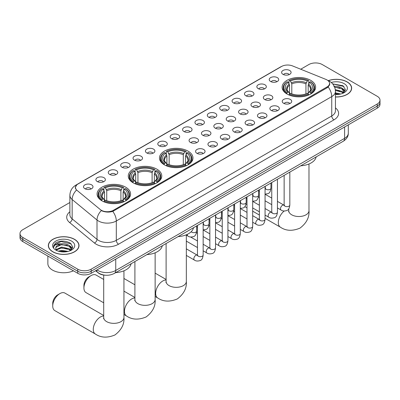 <?xml version="1.0" encoding="UTF-8"?>
<svg xmlns="http://www.w3.org/2000/svg" width="400" height="400" viewBox="0 0 400 400"><rect width="100%" height="100%" fill="white"/><g stroke="black" fill="none" stroke-linecap="round" stroke-linejoin="round"><path stroke-width="0.6" d="M188.065 151.145A16.75 9.67 0 0 0 169.81 149.05A16.75 9.67 0 0 0 159.47 157.985A16.75 9.67 0 0 0 164.375 164.825A16.75 9.67 0 0 0 182.63 166.92A16.75 9.67 0 0 0 192.97 157.985A16.75 9.67 0 0 0 188.065 151.145M156.87 169.16A16.75 9.67 0 0 0 138.615 167.06A16.75 9.67 0 0 0 128.27 175.995A16.75 9.67 0 0 0 133.18 182.835A16.75 9.67 0 0 0 151.435 184.93A16.75 9.67 0 0 0 161.775 175.995A16.75 9.67 0 0 0 156.87 169.16M125.67 187.17A16.75 9.67 0 0 0 107.415 185.075A16.75 9.67 0 0 0 97.075 194.01A16.75 9.67 0 0 0 101.98 200.85A16.75 9.67 0 0 0 120.235 202.945A16.75 9.67 0 0 0 130.575 194.01A16.75 9.67 0 0 0 125.67 187.17M310.715 80.335A16.75 9.67 0 0 0 292.46 78.24A16.75 9.67 0 0 0 282.12 87.175A16.75 9.67 0 0 0 287.025 94.015A16.75 9.67 0 0 0 305.28 96.11A16.75 9.67 0 0 0 315.62 87.175A16.75 9.67 0 0 0 310.715 80.335M270.62 81.5A4.74 2.735 180 0 1 269.68 80.725A4.74 2.735 180 0 1 271.25 77.32A4.74 2.735 180 0 1 277.325 77.625A4.74 2.735 180 0 1 278.265 80.725A4.74 2.735 180 0 1 270.62 81.5M276.75 81.78A2.845 1.64 0 0 0 275.985 80.98A2.845 1.64 0 0 0 273.18 80.565A2.845 1.64 0 0 0 271.2 81.78M258.24 88.645A4.74 2.735 180 0 1 257.3 87.87A4.74 2.735 180 0 1 258.87 84.47A4.74 2.735 180 0 1 264.945 84.775A4.74 2.735 180 0 1 265.885 87.87A4.74 2.735 180 0 1 258.24 88.645M264.365 88.93A2.845 1.64 0 0 0 263.605 88.13A2.845 1.64 0 0 0 260.8 87.715A2.845 1.64 0 0 0 258.815 88.93M245.86 95.795A4.74 2.735 180 0 1 244.92 95.02A4.74 2.735 180 0 1 246.49 91.62A4.74 2.735 180 0 1 252.565 91.925A4.74 2.735 180 0 1 253.505 95.02A4.74 2.735 180 0 1 245.86 95.795M251.985 96.08A2.845 1.64 0 0 0 251.225 95.28A2.845 1.64 0 0 0 248.42 94.86A2.845 1.64 0 0 0 246.435 96.08M233.48 102.94A4.74 2.735 180 0 1 232.535 102.17A4.74 2.735 180 0 1 234.105 98.765A4.74 2.735 180 0 1 240.18 99.07A4.74 2.735 180 0 1 241.125 102.17A4.74 2.735 180 0 1 233.48 102.94M239.605 103.225A2.845 1.64 0 0 0 238.84 102.425A2.845 1.64 0 0 0 236.04 102.01A2.845 1.64 0 0 0 234.055 103.225M221.095 110.09A4.74 2.735 180 0 1 220.155 109.315A4.74 2.735 180 0 1 221.725 105.915A4.74 2.735 180 0 1 227.8 106.22A4.74 2.735 180 0 1 228.74 109.315A4.74 2.735 180 0 1 221.095 110.09M227.225 110.375A2.845 1.64 0 0 0 226.46 109.575A2.845 1.64 0 0 0 223.66 109.16A2.845 1.64 0 0 0 221.675 110.375M208.715 117.24A4.74 2.735 180 0 1 207.775 116.465A4.74 2.735 180 0 1 209.345 113.06A4.74 2.735 180 0 1 215.42 113.365A4.74 2.735 180 0 1 216.36 116.465A4.74 2.735 180 0 1 208.715 117.24M214.845 117.52A2.845 1.64 0 0 0 214.08 116.72A2.845 1.64 0 0 0 211.275 116.305A2.845 1.64 0 0 0 209.295 117.52M196.335 124.385A4.74 2.735 180 0 1 195.395 123.61A4.74 2.735 180 0 1 196.965 120.21A4.74 2.735 180 0 1 203.04 120.515A4.74 2.735 180 0 1 203.98 123.61A4.74 2.735 180 0 1 196.335 124.385M202.46 124.67A2.845 1.64 0 0 0 201.7 123.87A2.845 1.64 0 0 0 198.895 123.455A2.845 1.64 0 0 0 196.91 124.67M183.955 131.535A4.74 2.735 180 0 1 183.015 130.76A4.74 2.735 180 0 1 184.585 127.36A4.74 2.735 180 0 1 190.66 127.665A4.74 2.735 180 0 1 191.6 130.76A4.74 2.735 180 0 1 183.955 131.535M190.08 131.82A2.845 1.64 0 0 0 189.315 131.02A2.845 1.64 0 0 0 186.515 130.6A2.845 1.64 0 0 0 184.53 131.82M171.575 138.68A4.74 2.735 180 0 1 170.63 137.91A4.74 2.735 180 0 1 172.2 134.505A4.74 2.735 180 0 1 178.275 134.81A4.74 2.735 180 0 1 179.22 137.91A4.74 2.735 180 0 1 171.575 138.68M177.7 138.965A2.845 1.64 0 0 0 176.935 138.165A2.845 1.64 0 0 0 174.135 137.75A2.845 1.64 0 0 0 172.15 138.965M159.19 145.83A4.74 2.735 180 0 1 158.25 145.055A4.74 2.735 180 0 1 159.82 141.655A4.74 2.735 180 0 1 165.895 141.96A4.74 2.735 180 0 1 166.835 145.055A4.74 2.735 180 0 1 159.19 145.83M165.32 146.115A2.845 1.64 0 0 0 164.555 145.315A2.845 1.64 0 0 0 161.755 144.9A2.845 1.64 0 0 0 159.77 146.115M146.81 152.98A4.74 2.735 180 0 1 145.87 152.205A4.74 2.735 180 0 1 147.44 148.805A4.74 2.735 180 0 1 153.515 149.11A4.74 2.735 180 0 1 154.455 152.205A4.74 2.735 180 0 1 146.81 152.98M152.94 153.265A2.845 1.64 0 0 0 152.175 152.465A2.845 1.64 0 0 0 149.37 152.045A2.845 1.64 0 0 0 147.39 153.265M134.43 160.125A4.74 2.735 180 0 1 133.49 159.355A4.74 2.735 180 0 1 135.06 155.95A4.74 2.735 180 0 1 141.135 156.255A4.74 2.735 180 0 1 142.075 159.355A4.74 2.735 180 0 1 134.43 160.125M140.555 160.41A2.845 1.64 0 0 0 139.795 159.61A2.845 1.64 0 0 0 136.99 159.195A2.845 1.64 0 0 0 135.005 160.41M122.05 167.275A4.74 2.735 180 0 1 121.11 166.5A4.74 2.735 180 0 1 122.68 163.1A4.74 2.735 180 0 1 128.755 163.405A4.74 2.735 180 0 1 129.695 166.5A4.74 2.735 180 0 1 122.05 167.275M128.175 167.56A2.845 1.64 0 0 0 127.41 166.76A2.845 1.64 0 0 0 124.61 166.345A2.845 1.64 0 0 0 122.625 167.56M109.67 174.425A4.74 2.735 180 0 1 108.725 173.65A4.74 2.735 180 0 1 110.295 170.245A4.74 2.735 180 0 1 116.37 170.55A4.74 2.735 180 0 1 117.315 173.65A4.74 2.735 180 0 1 109.67 174.425M115.795 174.705A2.845 1.64 0 0 0 115.03 173.905A2.845 1.64 0 0 0 112.23 173.49A2.845 1.64 0 0 0 110.245 174.705M97.285 181.57A4.74 2.735 180 0 1 96.345 180.795A4.74 2.735 180 0 1 97.915 177.395A4.74 2.735 180 0 1 103.99 177.7A4.74 2.735 180 0 1 104.93 180.795A4.74 2.735 180 0 1 97.285 181.57M103.415 181.855A2.845 1.64 0 0 0 102.65 181.055A2.845 1.64 0 0 0 99.85 180.64A2.845 1.64 0 0 0 97.865 181.855M84.905 188.72A4.74 2.735 180 0 1 83.965 187.945A4.74 2.735 180 0 1 85.535 184.545A4.74 2.735 180 0 1 91.61 184.85A4.74 2.735 180 0 1 92.55 187.945A4.74 2.735 180 0 1 84.905 188.72M91.035 189.005A2.845 1.64 0 0 0 90.27 188.205A2.845 1.64 0 0 0 87.465 187.785A2.845 1.64 0 0 0 85.485 189.005M283 74.35A4.74 2.735 180 0 1 282.06 73.575A4.74 2.735 180 0 1 283.63 70.175A4.74 2.735 180 0 1 289.705 70.48A4.74 2.735 180 0 1 290.645 73.575A4.74 2.735 180 0 1 283 74.35M289.13 74.635A2.845 1.64 0 0 0 288.365 73.835A2.845 1.64 0 0 0 285.565 73.415A2.845 1.64 0 0 0 283.58 74.635M264.745 99.55A4.74 2.735 180 0 1 263.805 98.775A4.74 2.735 180 0 1 265.375 95.37A4.74 2.735 180 0 1 271.45 95.68A4.74 2.735 180 0 1 272.39 98.775A4.74 2.735 180 0 1 264.745 99.55M270.87 99.83A2.845 1.64 0 0 0 270.105 99.03A2.845 1.64 0 0 0 267.305 98.615A2.845 1.64 0 0 0 265.32 99.83M252.36 106.695A4.74 2.735 180 0 1 251.42 105.92A4.74 2.735 180 0 1 252.99 102.52A4.74 2.735 180 0 1 259.065 102.825A4.74 2.735 180 0 1 260.01 105.92A4.74 2.735 180 0 1 252.36 106.695M258.49 106.98A2.845 1.64 0 0 0 257.725 106.18A2.845 1.64 0 0 0 254.925 105.765A2.845 1.64 0 0 0 252.94 106.98M239.98 113.845A4.74 2.735 180 0 1 239.04 113.07A4.74 2.735 180 0 1 240.61 109.67A4.74 2.735 180 0 1 246.685 109.975A4.74 2.735 180 0 1 247.625 113.07A4.74 2.735 180 0 1 239.98 113.845M246.11 114.13A2.845 1.64 0 0 0 245.345 113.33A2.845 1.64 0 0 0 242.545 112.91A2.845 1.64 0 0 0 240.56 114.13M227.6 120.995A4.74 2.735 180 0 1 226.66 120.22A4.74 2.735 180 0 1 228.23 116.815A4.74 2.735 180 0 1 234.305 117.12A4.74 2.735 180 0 1 235.245 120.22A4.74 2.735 180 0 1 227.6 120.995M233.725 121.275A2.845 1.64 0 0 0 232.965 120.475A2.845 1.64 0 0 0 230.16 120.06A2.845 1.64 0 0 0 228.18 121.275M215.22 128.14A4.74 2.735 180 0 1 214.28 127.365A4.74 2.735 180 0 1 215.85 123.965A4.74 2.735 180 0 1 221.925 124.27A4.74 2.735 180 0 1 222.865 127.365A4.74 2.735 180 0 1 215.22 128.14M221.345 128.425A2.845 1.64 0 0 0 220.585 127.625A2.845 1.64 0 0 0 217.78 127.21A2.845 1.64 0 0 0 215.795 128.425M202.84 135.29A4.74 2.735 180 0 1 201.9 134.515A4.74 2.735 180 0 1 203.47 131.115A4.74 2.735 180 0 1 209.545 131.42A4.74 2.735 180 0 1 210.485 134.515A4.74 2.735 180 0 1 202.84 135.29M208.965 135.575A2.845 1.64 0 0 0 208.2 134.775A2.845 1.64 0 0 0 205.4 134.355A2.845 1.64 0 0 0 203.415 135.575M190.455 142.435A4.74 2.735 180 0 1 189.515 141.665A4.74 2.735 180 0 1 191.085 138.26A4.74 2.735 180 0 1 197.16 138.565A4.74 2.735 180 0 1 198.1 141.665A4.74 2.735 180 0 1 190.455 142.435M196.585 142.72A2.845 1.64 0 0 0 195.82 141.92A2.845 1.64 0 0 0 193.02 141.505A2.845 1.64 0 0 0 191.035 142.72M283.63 103.305A4.74 2.735 180 0 1 282.685 102.53A4.74 2.735 180 0 1 284.255 99.125A4.74 2.735 180 0 1 290.33 99.43A4.74 2.735 180 0 1 291.275 102.53A4.74 2.735 180 0 1 283.63 103.305M289.755 103.585A2.845 1.64 0 0 0 288.99 102.785A2.845 1.64 0 0 0 286.19 102.37A2.845 1.64 0 0 0 284.205 103.585M271.245 110.45A4.74 2.735 180 0 1 270.305 109.675A4.74 2.735 180 0 1 271.875 106.275A4.74 2.735 180 0 1 277.95 106.58A4.74 2.735 180 0 1 278.89 109.675A4.74 2.735 180 0 1 271.245 110.45M277.375 110.735A2.845 1.64 0 0 0 276.61 109.935A2.845 1.64 0 0 0 273.81 109.52A2.845 1.64 0 0 0 271.825 110.735M258.865 117.6A4.74 2.735 180 0 1 257.925 116.825A4.74 2.735 180 0 1 259.495 113.425A4.74 2.735 180 0 1 265.57 113.73A4.74 2.735 180 0 1 266.51 116.825A4.74 2.735 180 0 1 258.865 117.6M264.995 117.885A2.845 1.64 0 0 0 264.23 117.085A2.845 1.64 0 0 0 261.425 116.665A2.845 1.64 0 0 0 259.445 117.885M246.485 124.75A4.74 2.735 180 0 1 245.545 123.975A4.74 2.735 180 0 1 247.115 120.57A4.74 2.735 180 0 1 253.19 120.875A4.74 2.735 180 0 1 254.13 123.975A4.74 2.735 180 0 1 246.485 124.75M252.61 125.03A2.845 1.64 0 0 0 251.85 124.23A2.845 1.64 0 0 0 249.045 123.815A2.845 1.64 0 0 0 247.06 125.03M234.105 131.895A4.74 2.735 180 0 1 233.165 131.12A4.74 2.735 180 0 1 234.735 127.72A4.74 2.735 180 0 1 240.81 128.025A4.74 2.735 180 0 1 241.75 131.12A4.74 2.735 180 0 1 234.105 131.895M240.23 132.18A2.845 1.64 0 0 0 239.465 131.38A2.845 1.64 0 0 0 236.665 130.965A2.845 1.64 0 0 0 234.68 132.18M221.725 139.045A4.74 2.735 180 0 1 220.78 138.27A4.74 2.735 180 0 1 222.35 134.87A4.74 2.735 180 0 1 228.425 135.175A4.74 2.735 180 0 1 229.37 138.27A4.74 2.735 180 0 1 221.725 139.045M227.85 139.33A2.845 1.64 0 0 0 227.085 138.53A2.845 1.64 0 0 0 224.285 138.11A2.845 1.64 0 0 0 222.3 139.33M209.34 146.19A4.74 2.735 180 0 1 208.4 145.42A4.74 2.735 180 0 1 209.97 142.015A4.74 2.735 180 0 1 216.045 142.32A4.74 2.735 180 0 1 216.985 145.42A4.74 2.735 180 0 1 209.34 146.19M215.47 146.475A2.845 1.64 0 0 0 214.705 145.675A2.845 1.64 0 0 0 211.905 145.26A2.845 1.64 0 0 0 209.92 146.475M196.96 153.34A4.74 2.735 180 0 1 196.02 152.565A4.74 2.735 180 0 1 197.59 149.165A4.74 2.735 180 0 1 203.665 149.47A4.74 2.735 180 0 1 204.605 152.565A4.74 2.735 180 0 1 196.96 153.34M203.09 153.625A2.845 1.64 0 0 0 202.325 152.825A2.845 1.64 0 0 0 199.52 152.41A2.845 1.64 0 0 0 197.54 153.625M325.91 79.41A8.535 4.925 180 0 1 327.05 79.96A8.535 4.925 180 0 1 329.55 83.445A8.535 4.925 180 0 1 327.05 86.93L113.4 210.28A8.535 4.925 180 0 1 100.375 209.62L77 190.345A8.535 4.925 180 0 1 75.455 187.52A8.535 4.925 180 0 1 77.955 184.035L281.595 66.465A8.535 4.925 180 0 1 292.525 65.915L325.91 79.41M105.365 275.22A9.48 5.475 180 0 1 98.26 272.9L95.63 270.73M335.445 96.99A15.33 8.85 0 0 0 351.655 88.155A15.33 8.85 0 0 0 347.165 81.9A15.33 8.85 0 0 0 328.28 80.625M74.515 239.31A15.33 8.85 0 0 0 57.81 237.395A15.33 8.85 0 0 0 48.345 245.57A15.33 8.85 0 0 0 52.835 251.825A15.33 8.85 0 0 0 69.54 253.745A15.33 8.85 0 0 0 79.005 245.57A15.33 8.85 0 0 0 74.515 239.31M329.885 83.805L328.215 87.015L327.385 87.625L112.775 211.4C109.205 212.425 105.7 212.295 102.25 211.015L101.33 210.57A11.06 7.4 129.5 0 0 97.01 220.015L72.16 199.525A12.64 7.3 180 0 1 69.875 195.34L69.875 214.69A12.64 7.3 0 0 0 72.16 218.88L97.01 239.37A12.64 7.3 0 0 0 98.425 240.345A12.64 7.3 0 0 0 116.305 240.345L331.745 115.96A12.64 7.3 0 0 0 335.445 110.8L335.445 91.445A12.64 7.3 180 0 1 331.745 96.605A11.06 6.385 -120 0 0 328.215 87.015M69.875 202.51L22.775 229.7A9.48 5.475 0 0 0 20 233.57L20 237.7A9.48 5.475 0 0 0 22.775 241.57L77.755 273.31L77.755 271.245A9.48 5.475 0 0 0 91.165 271.245L377.225 106.09A9.48 5.475 0 0 0 380 102.22A9.48 5.475 0 0 1 377.225 106.09L91.165 271.245A9.48 5.475 0 0 1 77.755 271.245L22.775 239.505L77.755 271.245L77.755 269.18A9.48 5.475 0 0 0 91.165 269.18L377.225 104.025A9.48 5.475 0 0 0 380 100.155A9.48 5.475 0 0 0 377.225 96.285L322.245 64.545A9.48 5.475 0 0 0 308.835 64.545L300.725 69.23M20 235.635A9.48 5.475 0 0 0 22.775 239.505A9.48 5.475 0 0 1 20 235.635M335.445 107.905A15.805 9.125 180 0 1 333.98 119.83L118.54 244.215A15.805 9.125 180 0 1 96.19 244.215A15.805 9.125 180 0 1 94.42 242.995L69.57 222.505A3.16 2.115 -50.5 0 0 72.16 218.88L72.16 199.525A11.06 7.4 129.5 0 1 76.45 190.11L75.235 187.515L76.795 184.86M20 233.57A9.48 5.475 0 0 0 22.775 237.44L77.755 269.18M77.755 273.31A9.48 5.475 0 0 0 91.165 273.31L377.225 108.155A9.48 5.475 0 0 0 380 104.285L380 100.155M335.445 96.9A15.17 8.76 0 0 0 351.495 88.155A15.17 8.76 0 0 0 347.055 81.96A15.17 8.76 0 0 0 328.415 80.685M335.445 92.86L340.775 94.005M335.445 93.68L339.415 94.29M335.295 89.585L341.91 91.36L343.54 92.915M335.4 90.4L341.91 92.18L343.115 93.2M333.84 86.405C336.87 86.09 339.56 86.65 341.91 88.085L344.225 91.725L344.17 92.325M334.62 87.15L341.91 88.905L344.2 92.135M335.445 94.52A11.06 6.385 0 0 0 344.145 92.67A11.06 6.385 0 0 0 344.145 83.64A11.06 6.385 0 0 0 331.25 82.48M343.245 93.14L345.375 89.4L342.945 85.72L332.66 83.89M332.935 84.225L333.72 84.12L343.92 86.5M334.69 87.325L339.975 87.93M343.365 89.395L345.12 90.87M335.415 90.585L339.975 91.205M343.365 92.675L343.625 92.845M335.445 93.865L339.295 94.31M342.43 88.46L345.225 90.575M342.43 91.74L343.88 92.615M52.945 251.76A15.17 8.76 0 0 0 69.48 253.66A15.17 8.76 0 0 0 78.845 245.57A15.17 8.76 0 0 0 74.4 239.375A15.17 8.76 0 0 0 57.87 237.475A15.17 8.76 0 0 0 48.505 245.57A15.17 8.76 0 0 0 52.945 251.76M47.87 256.06L47.87 263.635A15.805 9.125 0 0 0 52.5 270.085A15.805 9.125 0 0 0 73.425 270.81M58.28 251.145L61.63 250.325L68.125 251.415M59.59 251.505L61.63 251.145L66.76 251.7M70.595 250.55L72.725 246.81L70.295 243.135C65.1 240.45 60.14 240.415 55.42 243.04L53.6 246.375L53.775 247.45C53.875 245.045 56.345 243.835 61.19 243.82A7.9 4.56 0 0 0 55.775 248.15A7.9 4.56 0 0 0 56.155 249.555L61.63 247.05L69.26 248.775L70.89 250.325M56.425 249.99L61.63 247.87L69.26 249.595L70.465 250.61M61.19 243.82C64.22 243.5 66.91 244.06 69.26 245.5L71.575 249.14L71.52 249.74M55.775 248.24L56.045 247.27L61.63 244.59L69.26 246.32L71.55 249.55M56.155 249.555L57.1 250.705M71.495 241.055A11.06 6.385 0 0 0 55.855 241.055A11.06 6.385 0 0 0 55.855 250.085A11.06 6.385 0 0 0 71.495 250.085A11.06 6.385 0 0 0 71.495 241.055M53.6 246.45L53.945 245.1L61.065 241.535L71.27 243.915M58.625 245.265L61.065 244.815L67.325 245.34M70.715 246.81L72.47 248.28M58.625 248.545L61.065 248.09L67.325 248.62M70.715 250.09L70.97 250.255M59.8 251.55L66.645 251.72M69.78 245.875L72.57 247.99M69.78 249.15L71.23 250.03M286.725 93.835L287.175 92.635A15.045 8.685 0 0 1 287.175 81.71L288.205 82.31A13.59 7.845 0 0 0 288.205 92.04L289.23 92.62L289.56 93.84M289.56 93.345L289.56 85.17L288.205 82.31M288.96 83.605L288.96 80.68L289.41 80.42A15.045 8.685 0 0 1 308.33 80.42L307.295 81.02A13.59 7.845 0 0 0 290.44 81.02L291.795 83.88L291.795 93.875M305.945 93.875L305.945 83.88L307.295 81.02M300.755 165.795A17.385 10.035 0 0 0 316.15 156.91M288.96 94.705A15.675 9.05 0 0 0 308.78 94.705L308.33 93.93A15.045 8.685 0 0 1 289.41 93.93L288.96 94.97M308.78 94.97L308.78 94.705M287.175 81.71L286.725 81.97A15.675 9.05 0 0 0 283.195 87.69A15.675 9.05 0 0 0 286.725 93.415M308.33 80.42L308.78 80.68L308.78 83.605M289.41 93.93L290.44 93.33A13.59 7.845 0 0 0 307.295 93.33L308.33 93.93M288.205 92.04L287.175 92.635M290.44 81.02L289.41 80.42M289.23 84.07A12.155 7.02 0 0 0 289.23 92.62L289.285 92.66C287.56 90.99 286.855 89.855 287.175 89.26A11.695 6.75 0 0 1 289.56 85.17M311.015 93.415A15.675 9.05 0 0 0 314.545 87.69A15.675 9.05 0 0 0 311.015 81.97L310.565 81.71A15.045 8.685 0 0 1 310.565 92.635L311.015 93.835M310.565 92.635L309.53 92.04A13.59 7.845 0 0 0 309.53 82.31L310.565 81.71M309.53 82.31L308.18 85.17L308.18 93.345L308.51 92.62L309.53 92.04M308.18 85.17A11.695 6.75 0 0 1 310.565 89.26C310.88 89.86 310.18 90.99 308.455 92.66L308.51 92.62A12.155 7.02 0 0 0 308.51 84.07M308.18 93.84L308.18 93.345M164.075 164.645L164.525 163.45A15.045 8.685 0 0 1 164.525 152.52L165.56 153.12A13.59 7.845 0 0 0 165.56 162.85L166.58 163.43L166.91 164.65M166.91 164.155L166.91 155.985L165.56 153.12M166.31 154.415L166.31 151.49L166.76 151.23A15.045 8.685 0 0 1 185.685 151.23L184.65 151.83A13.59 7.845 0 0 0 167.795 151.83L169.145 154.69L169.145 164.685M183.295 164.685L183.295 154.69L184.65 151.83M178.11 236.605A17.385 10.035 0 0 0 193.5 227.72M166.31 165.515A15.675 9.05 0 0 0 186.13 165.515L185.685 164.74A15.045 8.685 0 0 1 166.76 164.74L166.31 165.78M186.13 165.78L186.13 165.515M164.525 152.52L164.075 152.78A15.675 9.05 0 0 0 160.545 158.5A15.675 9.05 0 0 0 164.075 164.225M185.685 151.23L186.13 151.49L186.13 154.415M166.76 164.74L167.795 164.14A13.59 7.845 0 0 0 184.65 164.14L185.685 164.74M165.56 162.85L164.525 163.45M167.795 151.83L166.76 151.23M166.58 154.88A12.155 7.02 0 0 0 166.58 163.43L166.64 163.47C164.91 161.8 164.205 160.665 164.525 160.07A11.695 6.75 0 0 1 166.91 155.985M188.365 164.225A15.675 9.05 0 0 0 191.9 158.5A15.675 9.05 0 0 0 188.365 152.78L187.92 152.52A15.045 8.685 0 0 1 187.92 163.45L188.365 164.645M187.92 163.45L186.885 162.85A13.59 7.845 0 0 0 186.885 153.12L187.92 152.52M186.885 153.12L185.53 155.985L185.53 164.155L185.86 163.43L186.885 162.85M185.53 155.985A11.695 6.75 0 0 1 187.915 160.07C188.235 160.67 187.53 161.8 185.805 163.47L185.86 163.43A12.155 7.02 0 0 0 185.86 154.88M185.53 164.65L185.53 164.155M83.92 287.97L83.92 285.39A6.955 4.015 -60 0 1 88.84 276.875L91.075 275.58A10.115 5.84 120 0 0 83.92 287.97A10.115 5.84 120 0 0 86.015 292.6L103.71 302.815M132.875 182.655L133.325 181.46A15.045 8.685 0 0 1 133.325 170.535L134.36 171.13A13.59 7.845 0 0 0 134.36 180.865L135.38 181.445L135.71 182.665M135.71 182.165L135.71 173.995L134.36 171.13M135.11 172.425L135.11 169.5L135.56 169.245A15.045 8.685 0 0 1 154.485 169.245L153.45 169.84A13.59 7.845 0 0 0 136.595 169.84L137.945 172.705L137.945 182.695M152.1 182.695L152.1 172.705L153.45 169.84M146.91 254.615A17.385 10.035 0 0 0 162.305 245.73M135.11 183.525A15.675 9.05 0 0 0 154.935 183.525L154.485 182.75A15.045 8.685 0 0 1 135.56 182.75L135.11 183.795M154.935 183.795L154.935 183.525M133.325 170.535L132.875 170.79A15.675 9.05 0 0 0 129.345 176.515A15.675 9.05 0 0 0 132.875 182.235M154.485 169.245L154.935 169.5L154.935 172.425M135.56 182.75L136.595 182.155A13.59 7.845 0 0 0 153.45 182.155L154.485 182.75M134.36 180.865L133.325 181.46M136.595 169.84L135.56 169.245M135.38 172.89A12.155 7.02 0 0 0 135.38 181.445L135.44 181.48C133.71 179.81 133.01 178.675 133.33 178.08A11.695 6.75 0 0 1 135.71 173.995M157.17 182.235A15.675 9.05 0 0 0 160.7 176.515A15.675 9.05 0 0 0 157.17 170.79L156.72 170.535A15.045 8.685 0 0 1 156.72 181.46L157.17 182.655M156.72 181.46L155.685 180.865A13.59 7.845 0 0 0 155.685 171.13L156.72 170.535M155.685 171.13L154.335 173.995L154.335 182.165L154.665 181.445L155.685 180.865M154.335 173.995A11.695 6.75 0 0 1 156.715 178.08C157.035 178.68 156.33 179.815 154.605 181.48L154.665 181.445A12.155 7.02 0 0 0 154.665 172.89M154.335 182.665L154.335 182.165M103.71 279.46L96.13 275.08A10.115 5.84 120 0 0 91.075 275.58L88.84 276.875M52.725 305.98L52.725 303.4A6.955 4.015 -60 0 1 57.64 294.885L59.875 293.595A10.115 5.84 120 0 0 52.725 305.98A10.115 5.84 120 0 0 54.82 310.61L95.36 334.015A10.115 5.84 -60 0 1 93.81 325.915A10.115 5.84 -60 0 1 100.415 317A10.115 5.84 -60 0 1 103.71 316.025M101.68 200.67L102.13 199.47A15.045 8.685 0 0 1 102.13 188.545L103.16 189.145A13.59 7.845 0 0 0 103.16 198.875L104.185 199.455L104.515 200.675M104.515 200.175L104.515 192.005L103.16 189.145M103.915 190.44L103.915 187.515L104.365 187.255A15.045 8.685 0 0 1 123.285 187.255L122.25 187.855A13.59 7.845 0 0 0 105.395 187.855L106.75 190.715L106.75 200.71M120.9 200.71L120.9 190.715L122.25 187.855M115.71 272.63A17.385 10.035 0 0 0 131.105 263.745M103.915 201.54A15.675 9.05 0 0 0 123.735 201.54L123.285 200.76A15.045 8.685 0 0 1 104.365 200.76L103.915 201.805M123.735 201.805L123.735 201.54M102.13 188.545L101.68 188.805A15.675 9.05 0 0 0 98.15 194.525A15.675 9.05 0 0 0 101.68 200.25M123.285 187.255L123.735 187.515L123.735 190.44M104.365 200.76L105.395 200.165A13.59 7.845 0 0 0 122.25 200.165L123.285 200.76M103.16 198.875L102.13 199.47M105.395 187.855L104.365 187.255M104.185 190.905A12.155 7.02 0 0 0 104.185 199.455L104.24 199.495C102.515 197.825 101.81 196.69 102.13 196.09A11.695 6.75 0 0 1 104.515 192.005M125.97 200.25A15.675 9.05 0 0 0 129.5 194.525A15.675 9.05 0 0 0 125.97 188.805L125.52 188.545A15.045 8.685 0 0 1 125.52 199.47L125.97 200.67M125.52 199.47L124.485 198.875A13.59 7.845 0 0 0 124.485 189.145L125.52 188.545M124.485 189.145L123.135 192.005L123.135 200.175L123.465 199.455L124.485 198.875M123.135 192.005A11.695 6.75 0 0 1 125.52 196.09C125.835 196.695 125.135 197.825 123.41 199.495L123.465 199.455A12.155 7.02 0 0 0 123.465 190.905M123.135 200.675L123.135 200.175M103.71 315.48L64.93 293.095A10.115 5.84 120 0 0 59.875 293.595L57.64 294.885M113.4 210.28L113.4 211.15M327.05 86.93L327.05 87.815M118.54 244.215A3.16 1.825 60 0 1 116.305 240.345L116.305 220.99A12.64 7.3 180 0 1 98.425 220.99A12.64 7.3 180 0 1 97.01 220.015L97.01 239.37A3.16 2.115 -50.5 0 1 94.42 242.995M335.445 91.445C335.235 86.9 333.235 83.49 329.455 81.22L327.855 80.445A11.06 5.18 112 0 0 327.705 80.39M112.775 211.4A11.06 6.385 60 0 1 116.305 220.99L331.745 96.605L331.745 115.96A3.16 1.825 60 0 0 333.98 119.83M77.015 184.68A11.06 6.385 -120 0 0 75.865 185.115C72.085 187.385 70.085 190.79 69.875 195.34M75.865 185.115L280.665 66.875A11.06 6.385 60 0 1 281.505 66.52M69.57 222.505A15.805 9.125 180 0 1 69.875 211.8M91.165 269.18L91.165 273.31M377.225 104.025L377.225 108.155M22.775 237.44L22.775 241.57M97.02 269.93A12.64 7.3 0 0 0 97.87 270.47A12.64 7.3 0 0 0 115.745 270.47L344.595 138.35A12.64 7.3 0 0 0 348.295 133.185C348.39 136.325 346.72 139.01 343.285 141.24L114.435 273.365A6.32 3.65 60 0 0 115.745 270.47L115.745 259.115M344.595 126.995L344.595 138.35A6.32 3.65 60 0 1 343.285 141.24M96.505 270.225A6.32 4.23 129.5 0 0 97.61 272.28L95.69 270.7M308.985 163.98L308.985 210.68A10.115 5.84 180 0 1 306.02 214.81A10.115 5.84 180 0 1 291.72 214.81A10.115 5.84 180 0 1 288.755 210.68L288.625 211.875M288.465 209.195A10.115 5.84 -60 0 1 288.755 209.19M308.985 210.68C309.505 217.335 306.51 223.145 300 228.12C292.435 231.275 285.905 230.96 280.405 227.18A10.115 5.84 -60 0 1 278.635 219.895A10.115 5.84 -60 0 1 284.19 211.03M305.945 83.88A11.695 6.75 0 0 0 291.795 83.88M306.275 82.78A12.155 7.02 0 0 0 291.465 82.78M186.335 234.79L186.335 281.49A10.115 5.84 180 0 1 183.375 285.62A10.115 5.84 180 0 1 169.07 285.62A10.115 5.84 180 0 1 166.11 281.49L165.975 282.685M186.335 281.49C186.855 288.145 183.865 293.955 177.35 298.93C169.79 302.085 163.255 301.77 157.755 297.99A10.115 5.84 -60 0 1 156.205 289.89A10.115 5.84 -60 0 1 162.81 280.975A10.115 5.84 -60 0 1 166.11 280M183.295 154.69A11.695 6.75 0 0 0 169.145 154.69M183.625 153.59A12.155 7.02 0 0 0 168.815 153.59M155.135 252.805L155.135 299.505A10.115 5.84 180 0 1 152.175 303.635A10.115 5.84 180 0 1 137.87 303.635A10.115 5.84 180 0 1 134.91 299.505L134.775 300.695M155.135 299.505C155.66 306.155 152.665 311.97 146.15 316.945C138.59 320.095 132.06 319.785 126.555 316.005A10.115 5.84 -60 0 1 125.005 307.9A10.115 5.84 -60 0 1 131.615 298.99A10.115 5.84 -60 0 1 134.91 298.015M152.1 172.705A11.695 6.75 0 0 0 137.945 172.705M152.43 171.6A12.155 7.02 0 0 0 137.615 171.6M123.94 270.815L123.94 317.515A10.115 5.84 180 0 1 120.975 321.645A10.115 5.84 180 0 1 106.675 321.645A10.115 5.84 180 0 1 103.71 317.515L103.58 318.71M120.9 190.715A11.695 6.75 0 0 0 106.75 190.715M121.23 189.615A12.155 7.02 0 0 0 106.42 189.615M289.825 172.105L289.825 205.005A2.845 1.64 180 0 1 288.86 206.235A2.845 1.64 180 0 1 284.97 206.165A2.845 1.64 180 0 1 284.135 205.005L284.045 205.62L284.3 205.41M289.825 205.005C289.435 208.305 288.41 210.15 286.755 210.54C284.405 211.265 282.515 211.1 281.09 210.05A2.845 1.64 -60 0 1 280.65 207.77A2.845 1.64 -60 0 1 282.51 205.26A2.845 1.64 -60 0 1 282.635 205.195A2.845 1.64 -60 0 1 283.935 205.12L284.51 205.35M277.445 179.255L277.445 212.15A2.845 1.64 180 0 1 276.48 213.385A2.845 1.64 180 0 1 272.59 213.315A2.845 1.64 180 0 1 271.755 212.15L271.665 212.765L271.92 212.555M277.445 212.15C277.055 215.455 276.03 217.3 274.375 217.685C272.025 218.415 270.135 218.25 268.705 217.195A2.845 1.64 -60 0 1 268.27 214.915A2.845 1.64 -60 0 1 270.13 212.41A2.845 1.64 -60 0 1 270.255 212.34A2.845 1.64 -60 0 1 271.55 212.27L272.13 212.495M265.06 186.405L265.06 219.3A2.845 1.64 180 0 1 264.1 220.53A2.845 1.64 180 0 1 260.205 220.46A2.845 1.64 180 0 1 259.375 219.3L259.28 219.915L259.535 219.705M265.06 219.3C264.675 222.605 263.65 224.45 261.995 224.835C259.645 225.56 257.755 225.4 256.325 224.345A2.845 1.64 -60 0 1 255.89 222.065A2.845 1.64 -60 0 1 257.75 219.56A2.845 1.64 -60 0 1 257.875 219.49A2.845 1.64 -60 0 1 259.17 219.415L259.75 219.645M252.68 193.55L252.68 226.45A2.845 1.64 180 0 1 251.72 227.68A2.845 1.64 180 0 1 247.825 227.61A2.845 1.64 180 0 1 246.99 226.45L246.9 227.065L247.155 226.85M252.68 226.45C252.29 229.75 251.27 231.595 249.615 231.985C247.265 232.71 245.375 232.545 243.945 231.49A2.845 1.64 -60 0 1 243.51 229.215A2.845 1.64 -60 0 1 245.365 226.705A2.845 1.64 -60 0 1 245.495 226.64A2.845 1.64 -60 0 1 246.79 226.565L247.365 226.795M240.3 200.7L240.3 233.595A2.845 1.64 180 0 1 239.335 234.83A2.845 1.64 180 0 1 235.445 234.76A2.845 1.64 180 0 1 234.61 233.595L234.52 234.21L234.775 234M240.3 233.595C239.91 236.9 238.89 238.745 237.23 239.13C234.88 239.86 232.995 239.695 231.565 238.64A2.845 1.64 -60 0 1 231.13 236.36A2.845 1.64 -60 0 1 232.985 233.855A2.845 1.64 -60 0 1 233.115 233.785A2.845 1.64 -60 0 1 234.41 233.715L234.985 233.94M227.92 207.845L227.92 240.745A2.845 1.64 180 0 1 226.955 241.975A2.845 1.64 180 0 1 223.065 241.905A2.845 1.64 180 0 1 222.23 240.745L222.14 241.36L222.395 241.15M227.92 240.745C227.53 244.05 226.505 245.895 224.85 246.28C222.5 247.005 220.61 246.845 219.185 245.79A2.845 1.64 -60 0 1 218.745 243.51A2.845 1.64 -60 0 1 220.605 241.005A2.845 1.64 -60 0 1 220.73 240.935A2.845 1.64 -60 0 1 222.025 240.86L222.605 241.09M215.54 214.995L215.54 247.895A2.845 1.64 180 0 1 214.575 249.125A2.845 1.64 180 0 1 210.685 249.055A2.845 1.64 180 0 1 209.85 247.895L209.76 248.505L210.01 248.295M215.54 247.895C215.15 251.195 214.125 253.04 212.47 253.43C210.12 254.155 208.23 253.99 206.8 252.935A2.845 1.64 -60 0 1 206.365 250.655A2.845 1.64 -60 0 1 208.225 248.15A2.845 1.64 -60 0 1 208.35 248.08A2.845 1.64 -60 0 1 209.645 248.01L210.225 248.24M203.155 222.145L203.155 255.04A2.845 1.64 180 0 1 202.195 256.275A2.845 1.64 180 0 1 198.3 256.2A2.845 1.64 180 0 1 197.47 255.04L197.375 255.655L197.63 255.445M203.155 255.04C202.765 258.345 201.745 260.19 200.09 260.575C197.74 261.305 195.85 261.14 194.42 260.085A2.845 1.64 -60 0 1 193.985 257.805A2.845 1.64 -60 0 1 195.845 255.3A2.845 1.64 -60 0 1 195.97 255.23A2.845 1.64 -60 0 1 197.265 255.16L197.845 255.385M270.94 183.01L270.94 188.14A2.845 1.64 180 0 1 269.975 189.37A2.845 1.64 180 0 1 266.085 189.3A2.845 1.64 180 0 1 265.25 188.14L265.25 186.295M258.56 190.16L258.56 195.29A2.845 1.64 180 0 1 257.595 196.52A2.845 1.64 180 0 1 253.705 196.45A2.845 1.64 180 0 1 252.87 195.29L252.87 193.44M246.18 197.305L246.18 202.435A2.845 1.64 180 0 1 245.215 203.67A2.845 1.64 180 0 1 241.32 203.595A2.845 1.64 180 0 1 240.49 202.435L240.49 200.59M233.795 204.455L233.795 209.585A2.845 1.64 180 0 1 232.835 210.815A2.845 1.64 180 0 1 228.94 210.745A2.845 1.64 180 0 1 228.11 209.585L228.11 207.74M221.415 211.6L221.415 216.73A2.845 1.64 180 0 1 220.455 217.965A2.845 1.64 180 0 1 216.56 217.895A2.845 1.64 180 0 1 215.725 216.73L215.725 214.885M209.035 218.75L209.035 223.88A2.845 1.64 180 0 1 208.07 225.11A2.845 1.64 180 0 1 204.18 225.04A2.845 1.64 180 0 1 203.345 223.88L203.345 222.035M196.655 225.9L196.655 231.03A2.845 1.64 180 0 1 195.69 232.26A2.845 1.64 180 0 1 191.8 232.19A2.845 1.64 180 0 1 191.215 231.705M186.335 235.16L187.92 236.075A2.845 1.64 -60 0 1 187.36 234.335M75.455 187.52L75.455 188.62M329.55 83.445L329.55 85.26M280.665 66.875L282.695 65.93M114.435 273.365C109.35 275.92 104.265 275.92 99.175 273.365L97.61 272.28M348.295 133.185L348.295 124.855M351.495 89.425L351.495 88.155M344.225 92.265L344.225 91.725M78.845 246.835L78.845 245.57M71.575 249.68L71.575 249.14M48.505 246.835L48.505 245.57M280.405 227.18L265.06 218.325M259.375 215.04L252.68 211.175M246.99 207.89L244.815 206.635M283.195 90.585L283.195 87.69M314.545 90.585L314.545 87.69M288.755 208.805L288.755 210.68M157.755 297.99L155.135 296.48M134.91 284.8L123.94 278.47M160.545 161.395L160.545 158.5M191.9 161.395L191.9 158.5M166.11 279.46L155.135 273.125M166.11 243.535L166.11 281.49M126.555 316.005L123.94 314.495M129.345 179.405L129.345 176.515M160.7 179.405L160.7 176.515M134.91 297.47L123.94 291.135M134.91 261.545L134.91 299.505M123.94 317.515C124.46 324.17 121.465 329.98 114.955 334.955C107.39 338.11 100.86 337.795 95.36 334.015M98.15 197.415L98.15 194.525M129.5 197.415L129.5 194.525M103.71 275.07L103.71 317.515M281.09 210.05L277.445 207.945M271.755 204.66L265.06 200.795M259.375 197.51L258.39 196.945M284.135 175.39L284.135 205.005M283.935 205.12L277.445 201.375M271.755 198.09L265.06 194.225M268.705 217.195L265.06 215.09M259.375 211.805L252.68 207.945M246.99 204.66L246.01 204.09M271.755 182.54L271.755 212.15M271.55 212.27L265.06 208.525M259.375 205.24L252.68 201.375M256.325 224.345L252.68 222.24M246.99 218.955L240.3 215.09M234.61 211.805L233.625 211.24M259.375 189.685L259.375 219.3M259.17 219.415L252.68 215.67M246.99 212.385L240.3 208.525M243.945 231.49L240.3 229.39M234.61 226.105L227.92 222.24M222.23 218.955L221.245 218.385M246.99 196.835L246.99 226.45M246.79 226.565L240.3 222.82M234.61 219.535L227.92 215.67M231.565 238.64L227.92 236.535M222.23 233.25L215.54 229.39M209.85 226.105L208.865 225.535M234.61 203.985L234.61 233.595M234.41 233.715L227.92 229.965M222.23 226.685L215.54 222.82M219.185 245.79L215.54 243.685M209.85 240.4L203.155 236.535M197.47 233.25L196.485 232.685M222.23 211.13L222.23 240.745M222.025 240.86L215.54 237.115M209.85 233.83L203.155 229.965M206.8 252.935L203.155 250.835M197.47 247.55L186.335 241.12M209.85 218.28L209.85 247.895M209.645 248.01L203.155 244.265M197.47 240.98L190.605 237.015M194.42 260.085L186.335 255.415M197.47 225.43L197.47 255.04M197.265 255.16L186.335 248.845M265.625 188.485L265.05 188.255M265.06 194.145L267.87 193.675C269.525 193.29 270.55 191.445 270.94 188.14M259.375 191.55L258.56 191.08M265.415 188.545L265.16 188.755L265.25 188.14M253.245 195.635L252.665 195.405M252.68 201.295L255.49 200.825C257.145 200.435 258.17 198.59 258.56 195.29M246.99 198.7L246.18 198.23M253.035 195.69L252.78 195.9L252.87 195.29M240.865 202.78L240.285 202.555M240.3 208.445L243.11 207.97C244.765 207.585 245.79 205.74 246.18 202.435M234.61 205.845L233.795 205.375M240.65 202.84L240.4 203.05L240.49 202.435M228.485 209.93L227.905 209.7M227.92 215.59L230.73 215.12C232.385 214.73 233.405 212.885 233.795 209.585M222.23 212.995L221.415 212.525M228.27 209.99L228.015 210.2L228.11 209.585M216.1 217.08L215.525 216.85M215.54 222.74L218.345 222.265C220.005 221.88 221.025 220.035 221.415 216.73M209.85 220.14L209.035 219.67M215.89 217.135L215.635 217.345L215.725 216.73M203.72 224.225L203.145 224M203.155 229.885L205.965 229.415C207.62 229.03 208.645 227.185 209.035 223.88M197.47 227.29L196.655 226.82M203.51 224.285L203.255 224.495L203.345 223.88M187.92 236.075C189.32 237.125 191.21 237.285 193.585 236.565C195.24 236.175 196.265 234.33 196.655 231.03"/></g></svg>
